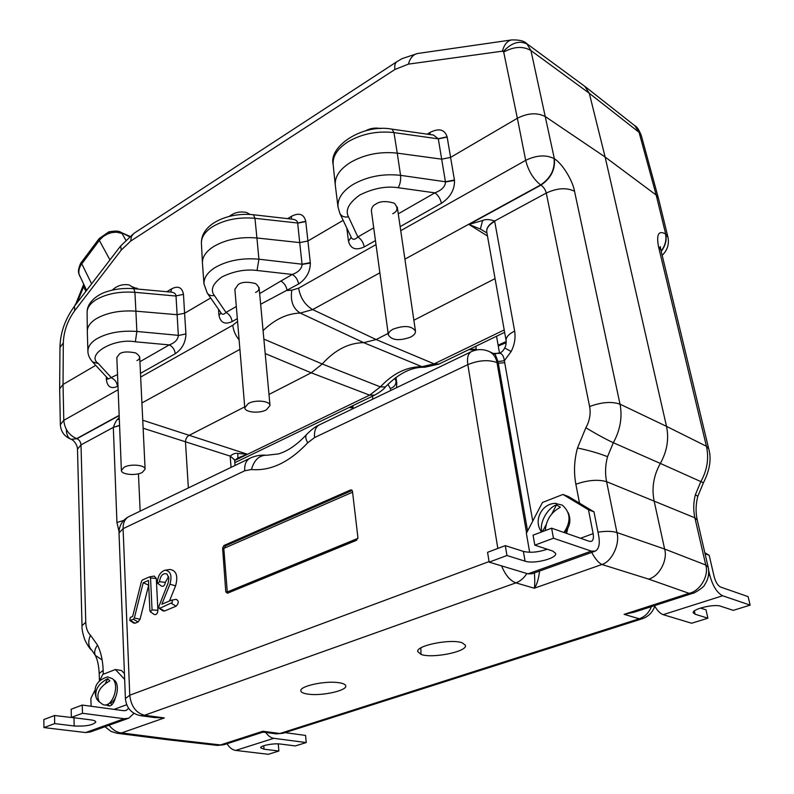 <?xml version="1.0" encoding="UTF-8"?>
<svg xmlns="http://www.w3.org/2000/svg" width="794" height="794" viewBox="0 0 794 794"><rect width="100%" height="100%" fill="white"/><g stroke="black" fill="none" stroke-linecap="round" stroke-linejoin="round"><path stroke-width="1.19" d="M237.337 318.642L232.126 321.59C224.881 324.815 220.494 322.751 218.985 315.387L220.99 312.846M343.157 220.345L307.883 241.019L299.715 242.597L297.671 223.144L305.769 221.556L310.345 263.042C310.216 271.786 306.295 278.783 298.584 284.024C297.819 279.696 295.725 276.511 292.321 274.466C298.524 272.094 301.78 268.739 302.087 264.412L299.715 242.597L256.928 237.982L258.913 259.201L257.018 270.476C245.515 269.007 233.833 271.161 221.963 276.927C212.653 283.766 210.112 289.949 214.35 295.487L226.002 312.429L236.314 306.524M375.463 240.582L364.248 246.924C355.821 250.745 350.561 248.84 348.477 241.187L351.186 237.307M589.614 406.548C601.534 402.101 611.668 401.307 620.025 404.176C622.496 417.187 620.263 430.03 613.325 442.724L607.529 456.679C599.073 453.334 589.059 450.436 577.486 447.995L585.863 427.758C589.674 420.79 590.925 413.724 589.614 406.548L546.282 193.051C545.339 189.528 543.553 186.888 540.932 185.111L540.654 184.933C533.399 179.226 528.407 171.028 525.678 160.358L517.36 118.266L450.595 157.391L441.672 159.167L438.318 138.861L447.161 137.094L454.496 180.437C454.724 189.667 450.367 197.289 441.424 203.304C440.402 198.738 438.219 195.255 434.894 192.853C441.792 190.173 445.325 186.55 445.464 181.985L441.672 159.167L397.248 153.143L400.563 175.345C400.95 180.099 400.156 184.228 398.191 187.731C386.241 185.865 373.458 188.277 359.841 194.977C348.764 202.976 344.983 210.271 348.506 216.861L357.856 236.959L373.726 227.868M430.09 134.563L430.05 132.459C438.953 127.943 444.64 129.392 447.111 136.816L447.161 137.094M392.008 129.154L393.973 132.608L438.318 138.861L433.524 135.049L392.008 129.154C362.659 123.497 328.508 146.354 333.133 164.348L335.257 184.893C334.721 176.784 339.713 169.33 350.253 162.542C364.367 154.433 380.028 151.297 397.248 153.143L393.973 132.608C377.051 130.712 361.667 133.819 347.812 141.918C337.48 148.716 332.587 156.19 333.133 164.348M338.036 207.264L338.006 206.996C337.43 198.619 342.472 191.096 353.122 184.436C367.394 176.457 383.204 173.429 400.563 175.345L445.424 181.766L454.426 180M291.209 219.055L291.597 216.236C299.229 212.425 303.953 214.112 305.74 221.298L305.769 221.556M214.35 295.487C211.244 296.043 208.891 295.249 207.274 293.105L203.959 283.905L202.43 262.844C202.291 256.829 206.112 251.341 213.923 246.368C226.111 239.401 240.453 236.602 256.928 237.982L254.953 218.31L297.661 223.015C297.413 221.02 295.854 219.769 292.976 219.253L292.748 219.233M166.839 291.716L171.633 288.817L170.75 292.073M171.633 288.817C178.253 285.572 182.193 287.418 183.464 294.356L176 295.914C175.841 293.849 174.333 292.599 171.484 292.142L171.286 292.123M107.756 378.341L106.386 379.522L106.287 376.753M139.923 361.707L169.281 344.904C172.705 346.65 174.71 349.588 175.275 353.717L140.478 373.379M87.916 351.375L87.906 351.186C87.985 346.472 90.992 342.303 96.928 338.701C107.666 332.765 120.976 330.344 136.866 331.445L135.357 341.797L169.281 344.904C174.888 342.78 177.916 339.663 178.352 335.544L185.925 333.927L178.352 335.544M96.263 318.712C106.902 312.667 120.112 310.146 135.893 311.169L134.901 292.321C119.378 291.249 106.386 293.75 95.925 299.814C90.109 303.556 87.171 307.705 87.122 312.26L87.3 331.098C87.36 326.582 90.347 322.453 96.263 318.712M597.981 532.149C606.05 530.978 612.373 531.107 616.948 532.546L664.618 549.031L705.767 565.02L694.889 517.817C693.202 510.224 693.37 502.523 695.385 494.712L700.705 481.889C707.196 470.296 709.111 458.426 706.432 446.278L658.494 246.587C656.251 234.438 658.583 230.21 665.481 233.902L665.69 234.041C666.96 239.987 665.471 245.773 661.223 251.39M482.623 220.494L480.38 229.049L468.956 224.454L482.623 220.494C485.531 219.114 489.531 219.283 494.632 221.01L514.641 331.058C508.617 334.115 505.778 337.361 506.145 340.795L506.145 340.825M159.495 581.694L157.778 583.471L157.331 582.28C158.016 575.6 160.616 571.581 165.132 570.221C170.641 571.035 172.248 575.69 169.946 584.186L161.847 604.204L171.435 600.214L172.338 600.889L172.209 602.547L159.753 608.293L158.582 607.172L168.13 582.985L168.923 578.369L167.018 574.012C163.088 572.742 160.577 575.303 159.495 581.694L165.311 582.379C164.785 585.515 163.554 586.786 161.629 586.171L157.778 583.471M168.606 576.484L165.311 582.379M175.742 599.45L176.169 599.331C178.938 600.82 178.918 603.112 176.119 606.199L164.457 611.033L162.939 610.884L159.048 608.224M607.529 456.679C605.276 465.155 604.959 473.482 606.596 481.67L616.948 532.546C620.193 543.969 611.886 561.576 601.941 564.494L534.293 588.215C534.858 585.386 534.908 580.285 534.431 572.901M309.402 694.293C303.814 693.698 300.946 692.487 300.827 690.641C300.122 686.165 323.962 680.845 337.519 682.532C342.502 683.098 345.231 684.18 345.718 685.768C347.534 690.323 323.446 695.911 309.402 694.293M420.999 654.405C432.303 658.822 468.142 651.497 465.363 645.244L462.426 642.932C451.955 638.416 416.384 645.314 417.694 651.517L420.999 654.405L420.86 647.914M511.941 39.889L511.564 39.938C519.256 39.7 524.328 40.951 526.799 43.68L530.948 50.548C523.008 45.963 513.926 46.469 503.704 52.057L502.433 51.163L408.414 64.125L394.906 69.495L130.673 241.098L121.184 250.15L74.705 310.702C67.53 320.578 63.728 331.336 63.312 342.978L63.034 384.495L95.717 365.339M203.959 283.905L203.959 283.905C203.83 277.642 207.691 272.104 215.541 267.28C227.848 260.442 242.309 257.742 258.913 259.201L302.067 264.204L310.305 262.625M395.581 377.696L396.772 383.204L396.553 387.69M503.704 52.057L517.36 118.266C527.921 112.956 537.25 112.401 545.339 116.609L605.117 157.013L589.287 93.275L530.948 50.548L554.371 158.78C561.993 163.107 572.752 180.486 574.528 191.235L620.025 404.176L666.523 426.368L605.117 157.013L656.191 195.066L658.424 198.202L667.923 237.108L665.69 234.041L656.191 195.066L639.071 132.32L634.773 125.67M417.952 53.446L511.564 39.938C507.217 40.911 504.17 44.653 502.433 51.163M566.936 532.337L566.588 530.501M235.064 465.443L234.627 459.944L230.181 456.034C233.138 453.731 235.669 452.868 237.793 453.463L247.301 454.198L238.031 457.93M244.721 406.875L188.734 435.559C186.62 436.958 185.538 439.151 185.488 442.129L188.357 487.933M234.617 459.805L230.181 456.034M237.853 458.019L237.793 453.463M134.335 618.01L143.208 582.746L148.458 580.444L149.907 610.804L150.364 611.856L152.061 609.901L150.523 577.982L149.6 576.861L142.404 579.977L141.501 581.258L132.628 616.462L130.305 617.434L129.769 620.481L133.422 619.28L134.335 618.01L140.062 619.231L148.686 585.138M129.769 620.481L133.71 623.072L135.119 623.201L138.106 621.96L140.062 619.231M150.364 611.856L154.274 614.496C156.339 615.042 157.54 613.653 157.907 610.328L156.299 578.479L154.235 576.087M143.208 582.746L148.617 585.158M494.95 354.144C500.24 351.543 503.376 353.737 504.369 360.714L532.744 521.102M527.573 531.007L498.007 361.538L504.369 360.714L511.177 351.494L504.666 347.99C505.699 346.591 506.195 344.189 506.145 340.795L486.762 232.007C486.325 228.206 488.975 224.672 494.702 221.397M498.007 361.538L495.138 354.233M488.806 351.355L489.342 351.603C493.382 353.658 495.932 357.32 497.004 362.57L526.571 532.923M504.815 362.719L498.364 363.176L497.004 362.57C488.439 359.503 478.722 360.198 467.835 364.635C466.892 357.975 468.003 353.677 471.17 351.762L471.487 351.603M497.838 548.446L467.835 364.635L314.573 437.554L307.705 442.814C305.63 439.013 305.233 436.293 306.494 434.646L306.494 434.646C296.966 444.799 287.636 451.21 278.496 453.9L266.754 455.26M307.705 442.814C289.344 462.287 270.585 471.189 251.45 469.522L244.711 470.792L123.09 528.665L129.759 695.216C131.07 706.323 135.992 713.002 144.518 715.255L164.348 717.935L148.15 716.684M234.667 460.51L369.607 395.134L380.376 386.886C392.97 373.398 406.826 366.669 421.932 366.689L434.129 363.88L504.21 329.937M265.196 353.548L311.218 372.813L322.245 363.989L380.376 386.886L385.398 386.976C383.72 389.308 380.147 392.018 374.699 395.114L369.607 395.134L311.218 372.813L268.987 394.449M438.854 364.118L424.681 367.255L421.932 366.689L363.712 342.671C348.735 342.829 334.909 349.936 322.245 363.989L263.866 339.098M379.869 272.838L312.667 309.581L300.231 313.074L363.712 342.671L376.138 339.554L434.129 363.88L439.072 364.009L504.637 332.329M140.657 377.061L232.791 325.212L237.565 321.461M298.584 284.024L260.64 304.261M259.658 293.601L280.868 281.026C284.272 283.041 286.356 286.197 287.11 290.515L291.805 290.187L298.623 288.153L376.009 244.602M404.91 259.152L540.654 184.933C550.599 178.193 555.075 169.42 554.093 158.592C545.964 154.552 536.486 155.148 525.678 160.358L400.732 230.677M495.069 278.625L413.863 320.23M388.157 333.401L376.138 339.554L312.667 309.581C305.075 305.134 300.39 297.998 298.623 288.153M584.771 86.318L589.287 93.275L639.071 132.32L641.274 135.456C638.952 129.75 636.867 126.554 635.011 125.869L585.277 86.705M640.768 610.08L624.114 614.348L689.063 593.336C700 591.232 709.201 575.66 705.767 565.02L708.139 567.095C709.479 573.457 708.308 579.362 704.615 584.801C703.821 587.878 691.723 594.517 693.053 593.187L689.063 593.336L648.599 579.094C659.139 576.603 667.972 560.048 664.618 549.031L654.097 500.835C651.546 487.933 653.631 475.467 660.34 463.428L703.434 482.762C709.856 470.008 711.613 458.664 708.705 448.739L706.432 446.278L666.523 426.368C669.124 438.943 667.069 451.3 660.34 463.428L613.325 442.724C605.088 438.844 595.937 433.861 585.863 427.758M487.476 235.997L468.956 224.454L540.932 185.111C550.877 178.382 555.353 169.598 554.371 158.78M574.528 191.235C566.549 187.404 557.13 188.009 546.282 193.051L494.632 221.01C488.886 224.414 486.265 228.057 486.752 231.927L486.752 231.967M486.93 232.96L480.38 229.049M502.89 396.524L504.071 395.988M651.447 606.626C648.956 612.75 644.897 616.799 639.269 618.764L624.114 614.348L634.614 612.065L692.646 593.317M591.689 552.396C595.341 559.075 598.765 563.105 601.941 564.494L648.599 579.094M539.563 571.065C538.56 579.342 536.804 585.059 534.293 588.215L515.911 582.865C520.338 581.218 523.98 578.101 526.849 573.516M169.529 569.506L169.847 569.457C176.357 570.4 178.273 575.878 175.573 585.893L169.45 601.018M352.576 492.181L223.809 548.406L222.608 548.098L223.898 545.508L225.407 545.895L224.107 548.277M352.159 490.424L225.407 545.895M352.05 490.464L350.571 489.987L223.898 545.508M350.571 489.987L351.534 489.928L352.476 491.327L357.905 537.508L356.456 540.337L227.392 593.237L225.774 591.818L227.302 592.165L227.61 593.148M222.608 548.098L225.774 591.818M493.392 353.439L499.307 353.35M665.481 233.902C666.742 239.768 665.303 245.495 661.144 251.073M119.566 425.336L113.324 427.39C114.991 422.845 116.41 420.175 117.572 419.371L119.249 417.346M117.572 419.371L119.338 419.639M71.42 439.36L76.958 438.695C79.331 439.876 80.68 441.94 81.008 444.888L85.762 622.258C85.99 628.014 87.548 632.332 90.456 635.21L97.543 645.105C100.937 652.142 102.803 660.539 103.17 670.285L103.289 674.235M119.576 425.564L113.324 427.39L81.008 444.888L77.494 449.136C77.614 447.846 76.413 442.318 71.639 439.429M123.695 520.417L116.946 522.512L113.334 427.728M109.314 706.055L107.845 704.129M140.955 715.722L154.661 717.558L164.348 717.935L121.601 732.922C117.046 732.584 112.867 730.023 109.036 725.25M117.522 733.319L167.991 739.78L171.891 739.393L121.601 732.922L117.016 733.259M171.891 739.393L220.504 744.941L217.08 745.368L168.407 739.829M654.762 606.15C652.648 612.333 648.48 616.531 642.277 618.744L639.269 618.764L279.835 733.507L262.913 731.224L220.504 744.941L224.236 744.643L262.209 732.376L262.913 731.224L263.906 732.217L275.865 733.825L283.349 733.17L641.969 618.844M66.339 429.752C66.488 434.804 68.085 437.98 71.152 439.271L76.958 438.695L119.179 415.619M87.3 331.098L87.906 351.186C87.876 354.67 89.414 358.243 92.531 361.905L98.307 363.513L111.577 377.934C115.011 379.552 116.966 382.38 117.452 386.4C111.15 389.149 107.478 386.986 106.406 379.899L107.865 378.46M183.483 294.614L184.585 313.263L177.052 314.692L135.893 311.169L136.866 331.445L178.342 335.346L176.01 296.043L134.901 292.321L133.858 288.708C123.864 287.885 114.485 288.996 105.721 292.023C98.525 294.286 86.963 301.789 87.122 312.26M92.63 362.014L108.321 378.956L117.522 374.53M136.955 360.565C140.875 358.749 140.459 356.208 135.695 352.953C127.953 351.375 122.554 351.682 119.507 353.886L116.837 357.528M185.925 333.927L184.585 313.263L210.658 297.988M118.137 389.735L63.788 420.334L60.354 424.661L59.649 388.832L63.034 384.495L63.788 420.334C64.731 429.217 69.028 435.301 76.671 438.596L119.169 415.361M348.506 216.861C344.427 217.546 341.539 216.385 339.862 213.378L338.006 206.986L335.257 184.893M364.248 246.924C363.364 242.478 361.23 239.153 357.856 236.959C354.987 239.758 352.834 240.026 351.395 237.734L339.862 213.378M392.722 213.715C397.794 211.303 398.31 207.8 394.251 203.185C386.212 200.813 380.068 201.11 375.82 204.088C373.101 205.388 371.612 207.581 371.364 210.658L388.375 335.018C388.206 332.904 389.804 330.939 393.179 329.133C404.434 325.123 411.868 325.798 415.461 331.158C415.639 333.331 414.002 335.316 410.558 337.132C399.342 341.092 391.948 340.388 388.375 335.018M232.126 321.59C231.461 317.362 229.426 314.315 226.002 312.429C224.126 314.484 222.588 314.811 221.387 313.422L207.274 293.105M255.599 292.45C260.035 290.366 260.015 287.398 255.529 283.537C247.619 281.612 241.872 281.92 238.289 284.46L234.875 289.304L244.79 407.739L248.423 403.431C255.549 399.471 270.109 400.92 270.01 405.516L266.288 409.893C259.152 413.783 244.721 412.374 244.79 407.739M277.255 743.849L278.277 743.978L278.883 751.025L264.035 749.208L260.67 747.789C260.015 745.665 273.831 743.045 280.51 744.047L295.318 745.933L306.236 742.559L273.811 738.311C270.794 737.834 268.124 735.889 265.792 732.475M278.883 751.025L268.293 754.3L235.689 750.419C232.314 749.903 229.436 747.67 227.064 743.73M285.026 732.634L305.561 735.423L306.236 742.559M124.658 679.376L115.378 669.511L121.452 670.493L124.44 673.649M115.378 669.511L102.763 674.443L99.766 680.488M94.754 690.582L90.883 698.373L91.102 706.263M106.059 704.764C110.237 707.474 113.373 705.082 115.467 697.598M110.733 702.829L111.696 704.973M128.638 708.317L126.177 710.451L123.854 710.719L82.268 705.062L71.192 709.241L71.361 717.399L90.873 719.89C94.069 720.327 95.717 721.041 95.826 722.024C92.948 725.19 85.722 726.51 74.179 725.994L54.677 723.602L54.548 715.513L43.849 719.543L43.948 727.592L85.633 732.554L90.208 731.989L128.251 718.362M134.007 713.33L128.727 718.193L124.162 718.729L82.477 713.28L71.361 717.399M78.08 718.262L54.548 715.513M82.268 705.062L82.477 713.28M43.948 727.592L54.677 723.602M86.596 290.376L79.072 274.238C78.378 270.754 79.291 267.29 81.802 263.826L91.608 283.835M109.939 259.916L99.339 240.393L99.885 239.699L103.22 236.503L107.329 234.051L111.736 232.592L116.291 232.176L122.028 233.416L125.77 240.056M85.881 291.309L83.678 286.743L76.81 303.149M84.035 285.096L83.678 286.743L83.479 283.934M223.809 548.406L227.302 592.165L357.826 538.59M226.995 592.096L357.876 538.362M98.347 701.171L102.595 704.318C111.329 709.469 120.46 686.175 112.609 678.751L107.468 676.865M105.433 683.316L107.736 678.672L109.82 680.915C99.181 686.909 95.677 693.946 99.329 702.015L97.275 699.722L97.751 698.75M107.736 678.672C97.9 683.932 94.158 690.591 96.521 698.651L97.275 699.722M137.858 289.066L132.667 286.892M136.925 288.986L133.342 287.726L129.204 284.927C122.683 283.895 117.036 285.632 112.272 290.108M124.182 467.19C130.613 463.587 145.451 465.036 145.103 469.194L142.235 472.46C135.804 476.003 121.085 474.594 121.383 470.405L124.182 467.19M109.066 703.385C117.184 702.66 120.728 682.542 113.284 679.585M229.248 216.405C234.458 212.395 240.284 211.115 246.716 212.544L250.12 214.459M704.814 552.723L709.181 555.274L705.042 553.706M709.181 555.274L714.193 576.821C715.682 582.181 717.816 585.595 720.585 587.044L748.097 596.631L750.151 605.127L733.259 610.358L720.624 606.209C714.143 603.668 691.634 609.157 693.261 612.839L695.078 614.209L694.353 610.953M708.635 570.281L709.776 575.243L708.407 575.69M750.151 605.127L722.629 595.768C717.061 592.89 712.774 586.041 709.776 575.243M654.484 605.643C657.283 610.616 660.171 613.623 663.159 614.655L691.634 623.24L707.901 618.208L695.078 614.209M707.901 618.208L705.995 609.832L700.467 608.065M563.968 532.476C571.214 521.608 570.658 512.497 562.291 505.143L555.205 503.416M551.82 513.807L556.505 504.865L560.415 507.257C551.225 512.11 546.183 519.871 545.309 530.551M556.505 504.865C547.284 507.892 538.729 523.911 542.113 531.762M542.51 531.613L545.994 524.943M564.713 532.734C570.191 526.372 571.313 519.613 568.057 512.477M547.215 549.23C538.253 552.277 530.313 553.011 523.395 551.413L505.312 545.627L506.949 555.512L525.072 561.169L523.395 551.413M588.463 509.768L562.966 494.454L568.504 496.568L593.972 511.842L588.463 509.768L593.138 533.637C593.843 537.776 593.267 540.357 591.411 541.369L589.426 541.349L551.622 528.179L533.062 535.166L534.819 545.16L552.743 551.046L555.651 553.388C557.259 558.4 533.786 564.316 525.072 561.169M534.819 545.16L553.448 538.233L551.622 528.179M593.972 511.842L598.666 535.613C600.095 543.92 598.944 549.101 595.202 551.135L591.322 551.115L553.448 538.233M505.312 545.627L487.576 552.316L489.144 562.132L527.96 573.844L531.98 573.774L594.825 551.274M529.658 552.277L526.372 533.31L542.471 502.463L562.966 494.454M566.499 533.36L567.799 528.526M489.144 562.132L506.949 555.512M218.985 315.387L221.06 312.945M310.345 263.042L302.087 264.412M348.477 241.187L351.226 237.386M454.496 180.437L445.464 181.985M438.298 138.722L447.111 136.816M297.661 223.015L305.74 221.298M176 295.914L183.464 294.356M185.945 334.324C185.548 342.621 181.995 349.092 175.275 353.717M101.453 659.486L95.359 655.437C94 652.42 94.734 648.976 97.543 645.105M103.17 670.285L99.2 673.56C98.853 665.958 97.573 659.913 95.359 655.437L91.906 650.346C88.293 646.614 87.806 641.572 90.456 635.21M695.385 494.712L697.797 496.329L703.434 482.762M514.641 331.058C515.743 337.797 514.591 344.606 511.177 351.494M159.753 608.293L164.457 611.033M579.521 503.178L575.868 484.221C573.645 472.341 574.191 460.262 577.486 447.995M575.868 484.221C587.838 480.092 598.081 479.248 606.596 481.67L694.889 517.817L697.271 520.08L708.139 567.095M527.563 44.325C519.862 40.127 511.802 42.499 503.376 51.431M253.405 214.747L254.953 218.31C238.746 216.881 224.652 219.65 212.683 226.627C205.011 231.6 201.259 237.118 201.408 243.172L202.43 262.844M394.678 378.381L396.017 380.882C396.137 384.683 394.211 387.204 390.241 388.445L387.968 384.306M348.784 407.63L353.002 407.114M390.886 390.42L390.241 388.445M468.668 349.707L476.261 349.132M498.116 345.192L506.225 341.509M470.346 348.903L471.934 349.003M396.98 61.624L402.131 58.617L417.575 53.496C413.188 54.449 410.131 58.002 408.414 64.125M134.027 233.287L396.811 61.734C395.045 63.044 394.41 65.634 394.906 69.495M231.054 467.378L230.181 456.113L143.128 428.224M142.741 420.234L247.301 454.198L234.706 460.302M133.422 619.28L138.106 621.96M130.424 620.531L135.119 623.201M150.523 577.982L156.299 578.479M152.061 609.901L157.907 610.328M489.054 561.576L129.759 695.216L125.402 698.591C126.405 707.98 131.447 713.667 140.538 715.662L144.518 715.255L515.911 582.865C510.155 580.761 505.371 575.094 501.57 565.884M119.011 532.943L123.09 528.665C123.02 522.829 124.916 518.81 128.787 516.616C122.326 520.189 119.06 525.638 119.011 532.943L125.402 698.591M129.164 516.437L250.08 458.217M244.711 470.792C244.373 464.649 246.041 460.52 249.713 458.386C254.805 455.855 260.303 454.793 266.208 455.21C259.043 455.399 254.12 460.173 251.45 469.522M314.573 437.554C314.057 431.241 315.565 427.053 319.109 424.979L319.456 424.81M291.805 290.187C290.207 300.956 293.016 308.588 300.231 313.074C287.309 313.422 274.923 319.267 263.082 330.632M232.791 325.212C233.327 330.473 235.441 335.376 239.113 339.931M512.438 444.054L511.237 444.571M515.395 468.539L516.606 468.033M169.946 584.186L175.573 585.893M171.415 603.42L176.119 606.199M658.494 246.587L660.826 249.733L660.31 246.616L660.022 248.036M239.907 349.36L141.908 402.935M138.444 473.79L140.161 511.147M119.011 531.504L116.946 522.512M91.906 650.346C90.079 649.204 87.727 645.721 84.859 639.924C82.735 633.721 81.782 628.977 82.01 625.692L85.762 622.258M135.357 341.797C113.572 337.748 85.345 354.729 98.307 363.513M117.988 386.092L117.452 386.4M287.607 218.648L291.597 216.236M218.946 315L218.509 309.273M59.649 388.832L59.967 347.425L63.312 342.978M74.477 306.196L74.705 310.702M120.688 245.902L121.184 250.15M59.967 347.425C60.235 332.964 65.048 319.238 74.418 306.266L120.628 245.971L133.819 233.426L131.407 236.503L130.673 241.098M350.114 406.994L351.663 407.064M427.241 134.156L430.05 132.459M441.424 203.304L400.146 226.637M398.26 213.824L434.894 192.853L398.191 187.731M348.417 240.771L346.799 228.037M280.868 281.026L292.321 274.466L257.018 270.476M264.035 749.208L263.757 745.725M273.811 738.311L235.689 750.419M114.038 709.389L126.703 704.735M85.633 732.554L124.162 718.729M74.179 725.994L74.001 717.994M79.072 274.238L78.854 273.612C77.197 269.91 81.276 261.484 81.623 262.02L81.802 263.826L99.339 240.393L99.121 238.617L81.623 262.02M109.949 233.059L108.887 231.848L99.121 238.617M83.251 285.364L75.331 305.075M129.432 236.691L120.936 232.374L129.879 236.324M722.629 595.768L663.159 614.655M527.96 573.844L591.322 551.115M580.553 538.253L593.138 533.637M292.797 219.233L253.455 214.757C229.099 212.008 200.942 223.392 201.408 243.172M171.415 292.142L133.858 288.708M350.541 407.719L353.082 407.798M395.978 377.398L396.772 383.204M470.346 349.826L476.39 349.936M498.255 345.995L506.215 342.69M234.657 460.341L237.922 457.989M149.6 576.861L154.324 576.067M306.494 434.646C311.208 429.752 315.407 426.527 319.109 424.979L471.17 351.762C477.204 348.963 483.258 348.913 489.342 351.603L495.387 354.481M165.132 570.221L169.847 569.457M171.435 600.214L176.169 599.331M504.666 347.99C503.515 350.491 501.709 352.308 499.237 353.429L499.605 353.35M697.797 496.329C695.703 504.547 695.534 512.467 697.271 520.08M708.705 448.709L660.826 249.733M662.176 255.34C667.436 250.229 669.352 244.145 667.923 237.108M424.681 367.255C411.649 366.848 398.548 373.428 385.398 386.976M234.845 462.684L374.47 395.223M104.927 726.718L111.15 731.492L117.046 733.259M217.477 745.407L223.819 744.772M276.292 733.884L282.972 733.289M262.298 732.346L263.807 732.207M99.2 673.56L99.429 680.805M82.01 625.692L77.494 449.136M60.354 424.661C60.87 431.747 64.473 436.611 71.152 439.271M658.385 198.073L641.274 135.456M526.799 43.68L584.999 86.496M79.698 276.113L78.854 273.612M75.231 304.499L74.874 305.67M108.887 231.848C115.249 230.697 119.269 230.875 120.936 232.374M107.795 676.825C96.471 680.299 92.709 687.574 96.521 698.651M138.067 289.085L136.757 288.083M145.103 469.194L139.684 356.863M121.383 470.405L116.837 357.518M353.181 408.573L352.824 405.684M372.852 399.104L372.475 396.186M270.01 405.516L259.092 287.527M556.137 503.386C541.945 502.84 532.834 520.745 541.597 531.95M380.802 128.588C375.403 127.457 370.272 128.221 365.419 130.901M415.461 331.158L397.268 207.045M476.4 349.995L475.785 346.273M499.545 353.35L496.548 336.239"/></g></svg>
